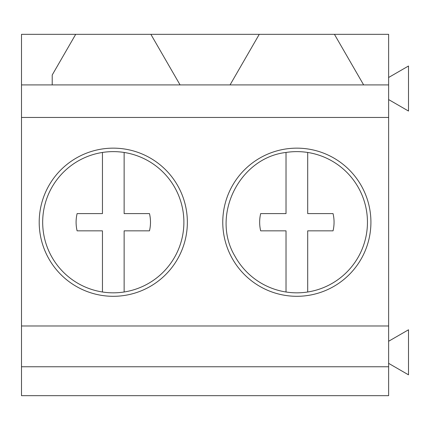 <?xml version="1.0" encoding="UTF-8"?>
<svg xmlns="http://www.w3.org/2000/svg" width="430" height="430" viewBox="0 0 430 430"><rect width="100%" height="100%" fill="white"/><g stroke="black" fill="none" stroke-linecap="round" stroke-linejoin="round"><path stroke-width="0.64" d="M175.246 188.378A70.606 70.606 0 0 0 102.453 152.456A70.606 70.606 0 0 0 102.453 291.997A70.606 70.606 0 0 0 175.246 188.378M124.136 291.997L124.136 230.851L149.479 230.851A37.2 37.2 0 0 0 149.479 213.602L124.136 213.602L124.136 152.462M102.453 152.456L102.453 213.602L77.11 213.602A37.2 37.2 0 0 0 77.11 230.851L102.453 230.851L102.453 291.997M358.808 188.378A70.606 70.606 0 0 0 286.02 152.456C239.23 157.837 210.689 215.672 234.882 256.076A70.606 70.606 0 0 0 307.697 291.997A70.606 70.606 0 0 0 358.808 188.378M307.697 291.997L307.697 230.851L333.046 230.851A37.2 37.2 0 0 0 333.046 213.602L307.697 213.602L307.697 152.462M286.02 152.456L286.02 213.602L260.671 213.602A37.2 37.2 0 0 0 260.671 230.851L286.02 230.851L286.02 291.997M388.629 77.486L408.5 66.01L408.5 111.047L388.629 99.572M21.5 84.914L21.5 34.33L75.696 34.33L52.213 74.997L52.213 84.914L363.64 84.914L334.433 34.33L259.258 34.33L230.05 84.914L388.629 84.914L388.629 366.763L21.5 366.763L21.5 84.914L180.073 84.914L150.871 34.33L75.696 34.33M150.871 34.33L259.258 34.33M334.433 34.33L388.629 34.33L388.629 84.914M21.5 117.449L388.629 117.449M21.5 325.988L388.629 325.988M261.332 287.235A74.078 74.078 0 0 0 361.85 257.742A74.078 74.078 0 0 0 332.358 157.219A74.078 74.078 0 0 0 231.834 186.711A74.078 74.078 0 0 0 261.332 287.235M77.766 287.235A74.078 74.078 0 0 0 178.289 257.742A74.078 74.078 0 0 0 148.796 157.219A74.078 74.078 0 0 0 48.273 186.711A74.078 74.078 0 0 0 77.766 287.235M388.629 366.763L388.629 395.67L21.5 395.67L21.5 366.763M233.227 395.67L360.464 395.67M49.66 395.67L176.902 395.67M388.629 341.264L408.5 329.794L408.5 374.831L388.629 363.355"/></g></svg>
